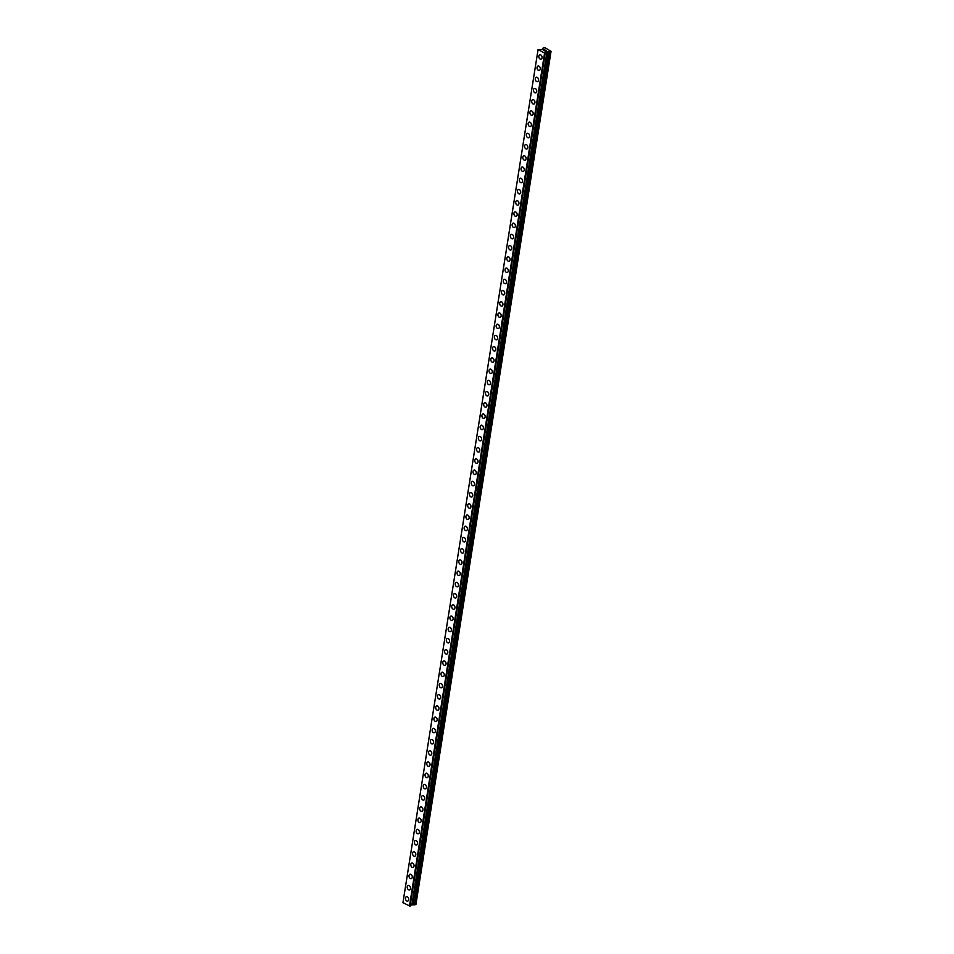 <?xml version="1.0" encoding="UTF-8"?>
<svg xmlns="http://www.w3.org/2000/svg" width="954" height="954" viewBox="0 0 954 954"><rect width="100%" height="100%" fill="white"/><g stroke="black" fill="none" stroke-linecap="round" stroke-linejoin="round"><path stroke-width="1.43" d="M405.486 898.036A2.278 1.574 73.8 0 1 406.452 896.712A2.278 1.574 73.8 0 1 408.121 897.487A2.278 1.574 73.8 0 1 408.694 899.777A2.278 1.574 73.8 0 1 407.716 901.089A2.278 1.574 73.8 0 1 406.046 900.314A2.278 1.574 73.8 0 1 405.486 898.036M407.716 901.089A2.278 1.574 73.8 0 1 406.046 900.314A2.278 1.574 73.8 0 1 405.474 898.036A2.278 1.574 73.8 0 1 406.452 896.712M409.504 889.867A2.278 1.574 73.8 0 1 407.823 889.092A2.278 1.574 73.8 0 1 407.251 886.815A2.278 1.574 73.8 0 1 408.229 885.491A2.278 1.574 73.8 0 1 409.91 886.266A2.278 1.574 73.8 0 1 410.47 888.544A2.278 1.574 73.8 0 1 409.504 889.867A2.278 1.574 73.8 0 1 407.823 889.092A2.278 1.574 73.8 0 1 407.263 886.815A2.278 1.574 73.8 0 1 408.229 885.491M411.281 878.646A2.278 1.574 73.8 0 1 409.6 877.859A2.278 1.574 73.8 0 1 409.039 875.581A2.278 1.574 73.8 0 1 410.005 874.258A2.278 1.574 73.8 0 1 411.687 875.045A2.278 1.574 73.8 0 1 412.247 877.322A2.278 1.574 73.8 0 1 411.281 878.646A2.278 1.574 73.8 0 1 409.6 877.859A2.278 1.574 73.8 0 1 409.039 875.581A2.278 1.574 73.8 0 1 410.005 874.258M413.058 867.413A2.278 1.574 73.8 0 1 411.377 866.637A2.278 1.574 73.8 0 1 410.816 864.36A2.278 1.574 73.8 0 1 411.794 863.036A2.278 1.574 73.8 0 1 413.464 863.811A2.278 1.574 73.8 0 1 414.024 866.101A2.278 1.574 73.8 0 1 413.058 867.413A2.278 1.574 73.8 0 1 411.377 866.637A2.278 1.574 73.8 0 1 410.816 864.36A2.278 1.574 73.8 0 1 411.782 863.036M414.835 856.191A2.278 1.574 73.8 0 1 413.154 855.416A2.278 1.574 73.8 0 1 412.593 853.126A2.278 1.574 73.8 0 1 413.571 851.815A2.278 1.574 73.8 0 1 415.24 852.59A2.278 1.574 73.8 0 1 415.801 854.867A2.278 1.574 73.8 0 1 414.835 856.191A2.278 1.574 73.8 0 1 413.165 855.416A2.278 1.574 73.8 0 1 412.593 853.126A2.278 1.574 73.8 0 1 413.559 851.815M416.612 844.97A2.278 1.574 73.8 0 1 414.93 844.183A2.278 1.574 73.8 0 1 414.37 841.905A2.278 1.574 73.8 0 1 415.348 840.581A2.278 1.574 73.8 0 1 417.017 841.368A2.278 1.574 73.8 0 1 417.59 843.646A2.278 1.574 73.8 0 1 416.612 844.97A2.278 1.574 73.8 0 1 414.942 844.183A2.278 1.574 73.8 0 1 414.37 841.905A2.278 1.574 73.8 0 1 415.348 840.581M418.389 833.736A2.278 1.574 73.8 0 1 416.719 832.961A2.278 1.574 73.8 0 1 416.147 830.684A2.278 1.574 73.8 0 1 417.125 829.36A2.278 1.574 73.8 0 1 418.794 830.135A2.278 1.574 73.8 0 1 419.366 832.413A2.278 1.574 73.8 0 1 418.389 833.736A2.278 1.574 73.8 0 1 416.719 832.961A2.278 1.574 73.8 0 1 416.147 830.684A2.278 1.574 73.8 0 1 417.125 829.36M420.165 822.515A2.278 1.574 73.8 0 1 418.496 821.74A2.278 1.574 73.8 0 1 417.924 819.45A2.278 1.574 73.8 0 1 418.901 818.127A2.278 1.574 73.8 0 1 420.571 818.914A2.278 1.574 73.8 0 1 421.143 821.191A2.278 1.574 73.8 0 1 420.165 822.515A2.278 1.574 73.8 0 1 418.496 821.74A2.278 1.574 73.8 0 1 417.924 819.45A2.278 1.574 73.8 0 1 418.901 818.138M421.942 811.294A2.278 1.574 73.8 0 1 420.273 810.506A2.278 1.574 73.8 0 1 419.7 808.229A2.278 1.574 73.8 0 1 420.678 806.905A2.278 1.574 73.8 0 1 422.348 807.68A2.278 1.574 73.8 0 1 422.92 809.97A2.278 1.574 73.8 0 1 421.942 811.294A2.278 1.574 73.8 0 1 420.273 810.506A2.278 1.574 73.8 0 1 419.7 808.229A2.278 1.574 73.8 0 1 420.678 806.905M423.731 800.06A2.278 1.574 73.8 0 1 422.05 799.285A2.278 1.574 73.8 0 1 421.477 797.007A2.278 1.574 73.8 0 1 422.455 795.684A2.278 1.574 73.8 0 1 424.125 796.459A2.278 1.574 73.8 0 1 424.697 798.736A2.278 1.574 73.8 0 1 423.719 800.06A2.278 1.574 73.8 0 1 422.05 799.285A2.278 1.574 73.8 0 1 421.477 797.007A2.278 1.574 73.8 0 1 422.455 795.684M425.496 788.839A2.278 1.574 73.8 0 1 423.826 788.064A2.278 1.574 73.8 0 1 423.254 785.774A2.278 1.574 73.8 0 1 424.232 784.45A2.278 1.574 73.8 0 1 425.901 785.237A2.278 1.574 73.8 0 1 426.474 787.515A2.278 1.574 73.8 0 1 425.496 788.839A2.278 1.574 73.8 0 1 423.826 788.064A2.278 1.574 73.8 0 1 423.266 785.774A2.278 1.574 73.8 0 1 424.232 784.45M425.043 774.553A2.278 1.574 73.8 0 1 426.009 773.229A2.278 1.574 73.8 0 1 427.69 774.004A2.278 1.574 73.8 0 1 428.251 776.294A2.278 1.574 73.8 0 1 427.273 777.605A2.278 1.574 73.8 0 1 425.603 776.83A2.278 1.574 73.8 0 1 425.043 774.553M427.273 777.605A2.278 1.574 73.8 0 1 425.603 776.83A2.278 1.574 73.8 0 1 425.031 774.553A2.278 1.574 73.8 0 1 426.009 773.229M429.061 766.384A2.278 1.574 73.8 0 1 427.38 765.609A2.278 1.574 73.8 0 1 426.82 763.331A2.278 1.574 73.8 0 1 427.786 762.007A2.278 1.574 73.8 0 1 429.467 762.783A2.278 1.574 73.8 0 1 430.027 765.06A2.278 1.574 73.8 0 1 429.061 766.384A2.278 1.574 73.8 0 1 427.38 765.609A2.278 1.574 73.8 0 1 426.82 763.331A2.278 1.574 73.8 0 1 427.786 762.007M430.838 755.163A2.278 1.574 73.8 0 1 429.157 754.387A2.278 1.574 73.8 0 1 428.596 752.098A2.278 1.574 73.8 0 1 429.562 750.774A2.278 1.574 73.8 0 1 431.244 751.561A2.278 1.574 73.8 0 1 431.804 753.839A2.278 1.574 73.8 0 1 430.838 755.163A2.278 1.574 73.8 0 1 429.157 754.375A2.278 1.574 73.8 0 1 428.596 752.098A2.278 1.574 73.8 0 1 429.574 750.774M432.615 743.929A2.278 1.574 73.8 0 1 430.934 743.154A2.278 1.574 73.8 0 1 430.373 740.876A2.278 1.574 73.8 0 1 431.351 739.553A2.278 1.574 73.8 0 1 433.021 740.328A2.278 1.574 73.8 0 1 433.581 742.617A2.278 1.574 73.8 0 1 432.615 743.929A2.278 1.574 73.8 0 1 430.946 743.154A2.278 1.574 73.8 0 1 430.373 740.876A2.278 1.574 73.8 0 1 431.339 739.553M434.392 732.708A2.278 1.574 73.8 0 1 432.711 731.933A2.278 1.574 73.8 0 1 432.15 729.643A2.278 1.574 73.8 0 1 433.128 728.331A2.278 1.574 73.8 0 1 434.797 729.106A2.278 1.574 73.8 0 1 435.37 731.384A2.278 1.574 73.8 0 1 434.392 732.708A2.278 1.574 73.8 0 1 432.722 731.933A2.278 1.574 73.8 0 1 432.15 729.643A2.278 1.574 73.8 0 1 433.116 728.331M436.169 721.486A2.278 1.574 73.8 0 1 434.499 720.699A2.278 1.574 73.8 0 1 433.927 718.422A2.278 1.574 73.8 0 1 434.905 717.098A2.278 1.574 73.8 0 1 436.574 717.885A2.278 1.574 73.8 0 1 437.147 720.163A2.278 1.574 73.8 0 1 436.169 721.486A2.278 1.574 73.8 0 1 434.499 720.699A2.278 1.574 73.8 0 1 433.927 718.422A2.278 1.574 73.8 0 1 434.905 717.098M437.946 710.253A2.278 1.574 73.8 0 1 436.276 709.478A2.278 1.574 73.8 0 1 435.704 707.2A2.278 1.574 73.8 0 1 436.682 705.877A2.278 1.574 73.8 0 1 438.351 706.652A2.278 1.574 73.8 0 1 438.923 708.929A2.278 1.574 73.8 0 1 437.946 710.253A2.278 1.574 73.8 0 1 436.276 709.478A2.278 1.574 73.8 0 1 435.704 707.2A2.278 1.574 73.8 0 1 436.682 705.877M439.722 699.032A2.278 1.574 73.8 0 1 438.053 698.256A2.278 1.574 73.8 0 1 437.481 695.967A2.278 1.574 73.8 0 1 438.458 694.643A2.278 1.574 73.8 0 1 440.128 695.43A2.278 1.574 73.8 0 1 440.7 697.708A2.278 1.574 73.8 0 1 439.722 699.032A2.278 1.574 73.8 0 1 438.053 698.256A2.278 1.574 73.8 0 1 437.481 695.967A2.278 1.574 73.8 0 1 438.458 694.655M441.499 687.81A2.278 1.574 73.8 0 1 439.83 687.023A2.278 1.574 73.8 0 1 439.257 684.745A2.278 1.574 73.8 0 1 440.235 683.422A2.278 1.574 73.8 0 1 441.905 684.197A2.278 1.574 73.8 0 1 442.477 686.486A2.278 1.574 73.8 0 1 441.499 687.81A2.278 1.574 73.8 0 1 439.83 687.023A2.278 1.574 73.8 0 1 439.257 684.745A2.278 1.574 73.8 0 1 440.235 683.422M443.288 676.577A2.278 1.574 73.8 0 1 441.607 675.802A2.278 1.574 73.8 0 1 441.046 673.524A2.278 1.574 73.8 0 1 442.012 672.2A2.278 1.574 73.8 0 1 443.682 672.975A2.278 1.574 73.8 0 1 444.254 675.253A2.278 1.574 73.8 0 1 443.276 676.577A2.278 1.574 73.8 0 1 441.607 675.802A2.278 1.574 73.8 0 1 441.034 673.524A2.278 1.574 73.8 0 1 442.012 672.2M445.053 665.355A2.278 1.574 73.8 0 1 443.383 664.58A2.278 1.574 73.8 0 1 442.811 662.291A2.278 1.574 73.8 0 1 443.789 660.967A2.278 1.574 73.8 0 1 445.47 661.754A2.278 1.574 73.8 0 1 446.031 664.032A2.278 1.574 73.8 0 1 445.053 665.355A2.278 1.574 73.8 0 1 443.383 664.58A2.278 1.574 73.8 0 1 442.823 662.291A2.278 1.574 73.8 0 1 443.789 660.967M444.6 651.069A2.278 1.574 73.8 0 1 445.566 649.746A2.278 1.574 73.8 0 1 447.247 650.521A2.278 1.574 73.8 0 1 447.808 652.81A2.278 1.574 73.8 0 1 446.842 654.122A2.278 1.574 73.8 0 1 445.16 653.347A2.278 1.574 73.8 0 1 444.6 651.069M446.842 654.122A2.278 1.574 73.8 0 1 445.16 653.347A2.278 1.574 73.8 0 1 444.588 651.069A2.278 1.574 73.8 0 1 445.566 649.746M448.618 642.901A2.278 1.574 73.8 0 1 446.937 642.125A2.278 1.574 73.8 0 1 446.377 639.848A2.278 1.574 73.8 0 1 447.343 638.524A2.278 1.574 73.8 0 1 449.024 639.299A2.278 1.574 73.8 0 1 449.584 641.577A2.278 1.574 73.8 0 1 448.618 642.901A2.278 1.574 73.8 0 1 446.937 642.125A2.278 1.574 73.8 0 1 446.377 639.848A2.278 1.574 73.8 0 1 447.343 638.524M450.395 631.679A2.278 1.574 73.8 0 1 448.714 630.904A2.278 1.574 73.8 0 1 448.153 628.614A2.278 1.574 73.8 0 1 449.119 627.291A2.278 1.574 73.8 0 1 450.801 628.078A2.278 1.574 73.8 0 1 451.361 630.356A2.278 1.574 73.8 0 1 450.395 631.679A2.278 1.574 73.8 0 1 448.726 630.892A2.278 1.574 73.8 0 1 448.153 628.614A2.278 1.574 73.8 0 1 449.131 627.291M452.172 620.446A2.278 1.574 73.8 0 1 450.491 619.671A2.278 1.574 73.8 0 1 449.93 617.393A2.278 1.574 73.8 0 1 450.908 616.069A2.278 1.574 73.8 0 1 452.578 616.844A2.278 1.574 73.8 0 1 453.15 619.134A2.278 1.574 73.8 0 1 452.172 620.446A2.278 1.574 73.8 0 1 450.503 619.671A2.278 1.574 73.8 0 1 449.93 617.393A2.278 1.574 73.8 0 1 450.896 616.069M453.949 609.224A2.278 1.574 73.8 0 1 452.268 608.449A2.278 1.574 73.8 0 1 451.707 606.16A2.278 1.574 73.8 0 1 452.685 604.848A2.278 1.574 73.8 0 1 454.354 605.623A2.278 1.574 73.8 0 1 454.927 607.901A2.278 1.574 73.8 0 1 453.949 609.224A2.278 1.574 73.8 0 1 452.279 608.449A2.278 1.574 73.8 0 1 451.707 606.16A2.278 1.574 73.8 0 1 452.685 604.848M455.726 598.003A2.278 1.574 73.8 0 1 454.056 597.216A2.278 1.574 73.8 0 1 453.484 594.938A2.278 1.574 73.8 0 1 454.462 593.615A2.278 1.574 73.8 0 1 456.131 594.402A2.278 1.574 73.8 0 1 456.704 596.679A2.278 1.574 73.8 0 1 455.726 598.003A2.278 1.574 73.8 0 1 454.056 597.216A2.278 1.574 73.8 0 1 453.484 594.938A2.278 1.574 73.8 0 1 454.462 593.615M457.503 586.77A2.278 1.574 73.8 0 1 455.833 585.994A2.278 1.574 73.8 0 1 455.261 583.717A2.278 1.574 73.8 0 1 456.239 582.393A2.278 1.574 73.8 0 1 457.908 583.168A2.278 1.574 73.8 0 1 458.48 585.446A2.278 1.574 73.8 0 1 457.503 586.77A2.278 1.574 73.8 0 1 455.833 585.994A2.278 1.574 73.8 0 1 455.261 583.717A2.278 1.574 73.8 0 1 456.239 582.393M459.279 575.548A2.278 1.574 73.8 0 1 457.61 574.773A2.278 1.574 73.8 0 1 457.038 572.483A2.278 1.574 73.8 0 1 458.015 571.16A2.278 1.574 73.8 0 1 459.685 571.947A2.278 1.574 73.8 0 1 460.257 574.225A2.278 1.574 73.8 0 1 459.279 575.548A2.278 1.574 73.8 0 1 457.61 574.773A2.278 1.574 73.8 0 1 457.038 572.483A2.278 1.574 73.8 0 1 458.015 571.172M461.056 564.327A2.278 1.574 73.8 0 1 459.387 563.54A2.278 1.574 73.8 0 1 458.814 561.262A2.278 1.574 73.8 0 1 459.792 559.938A2.278 1.574 73.8 0 1 461.462 560.713A2.278 1.574 73.8 0 1 462.034 563.003A2.278 1.574 73.8 0 1 461.056 564.327A2.278 1.574 73.8 0 1 459.387 563.54A2.278 1.574 73.8 0 1 458.826 561.262A2.278 1.574 73.8 0 1 459.792 559.938M462.845 553.093A2.278 1.574 73.8 0 1 461.164 552.318A2.278 1.574 73.8 0 1 460.603 550.041A2.278 1.574 73.8 0 1 461.569 548.717A2.278 1.574 73.8 0 1 463.239 549.492A2.278 1.574 73.8 0 1 463.811 551.77A2.278 1.574 73.8 0 1 462.833 553.093A2.278 1.574 73.8 0 1 461.164 552.318A2.278 1.574 73.8 0 1 460.591 550.041A2.278 1.574 73.8 0 1 461.569 548.717M464.622 541.872A2.278 1.574 73.8 0 1 462.94 541.097A2.278 1.574 73.8 0 1 462.368 538.807A2.278 1.574 73.8 0 1 463.346 537.484A2.278 1.574 73.8 0 1 465.027 538.271A2.278 1.574 73.8 0 1 465.588 540.548A2.278 1.574 73.8 0 1 464.622 541.872A2.278 1.574 73.8 0 1 462.94 541.097A2.278 1.574 73.8 0 1 462.38 538.807A2.278 1.574 73.8 0 1 463.346 537.484M466.399 530.639A2.278 1.574 73.8 0 1 464.717 529.864A2.278 1.574 73.8 0 1 464.157 527.586A2.278 1.574 73.8 0 1 465.123 526.262A2.278 1.574 73.8 0 1 466.804 527.037A2.278 1.574 73.8 0 1 467.365 529.327A2.278 1.574 73.8 0 1 466.399 530.639A2.278 1.574 73.8 0 1 464.717 529.864A2.278 1.574 73.8 0 1 464.157 527.586A2.278 1.574 73.8 0 1 465.123 526.262M468.175 519.417A2.278 1.574 73.8 0 1 466.494 518.642A2.278 1.574 73.8 0 1 465.934 516.364A2.278 1.574 73.8 0 1 466.911 515.041A2.278 1.574 73.8 0 1 468.581 515.816A2.278 1.574 73.8 0 1 469.141 518.094A2.278 1.574 73.8 0 1 468.175 519.417A2.278 1.574 73.8 0 1 466.494 518.642A2.278 1.574 73.8 0 1 465.934 516.364A2.278 1.574 73.8 0 1 466.9 515.041M469.952 508.196A2.278 1.574 73.8 0 1 468.271 507.421A2.278 1.574 73.8 0 1 467.71 505.131A2.278 1.574 73.8 0 1 468.676 503.807A2.278 1.574 73.8 0 1 470.358 504.594A2.278 1.574 73.8 0 1 470.918 506.872A2.278 1.574 73.8 0 1 469.952 508.196A2.278 1.574 73.8 0 1 468.283 507.409A2.278 1.574 73.8 0 1 467.71 505.131A2.278 1.574 73.8 0 1 468.688 503.807M471.729 496.962A2.278 1.574 73.8 0 1 470.048 496.187A2.278 1.574 73.8 0 1 469.487 493.91A2.278 1.574 73.8 0 1 470.465 492.586A2.278 1.574 73.8 0 1 472.135 493.361A2.278 1.574 73.8 0 1 472.707 495.651A2.278 1.574 73.8 0 1 471.729 496.962A2.278 1.574 73.8 0 1 470.06 496.187A2.278 1.574 73.8 0 1 469.487 493.91A2.278 1.574 73.8 0 1 470.465 492.586M473.506 485.741A2.278 1.574 73.8 0 1 471.836 484.966A2.278 1.574 73.8 0 1 471.264 482.676A2.278 1.574 73.8 0 1 472.242 481.365A2.278 1.574 73.8 0 1 473.911 482.14A2.278 1.574 73.8 0 1 474.484 484.417A2.278 1.574 73.8 0 1 473.506 485.741A2.278 1.574 73.8 0 1 471.836 484.966A2.278 1.574 73.8 0 1 471.264 482.676A2.278 1.574 73.8 0 1 472.242 481.365M475.283 474.52A2.278 1.574 73.8 0 1 473.613 473.733A2.278 1.574 73.8 0 1 473.041 471.455A2.278 1.574 73.8 0 1 474.019 470.131A2.278 1.574 73.8 0 1 475.688 470.918A2.278 1.574 73.8 0 1 476.261 473.196A2.278 1.574 73.8 0 1 475.283 474.52A2.278 1.574 73.8 0 1 473.613 473.733A2.278 1.574 73.8 0 1 473.041 471.455A2.278 1.574 73.8 0 1 474.019 470.131M477.06 463.286A2.278 1.574 73.8 0 1 475.39 462.511A2.278 1.574 73.8 0 1 474.818 460.233A2.278 1.574 73.8 0 1 475.796 458.91A2.278 1.574 73.8 0 1 477.465 459.685A2.278 1.574 73.8 0 1 478.037 461.963A2.278 1.574 73.8 0 1 477.06 463.286A2.278 1.574 73.8 0 1 475.39 462.511A2.278 1.574 73.8 0 1 474.818 460.233A2.278 1.574 73.8 0 1 475.796 458.91M478.836 452.065A2.278 1.574 73.8 0 1 477.167 451.29A2.278 1.574 73.8 0 1 476.595 449A2.278 1.574 73.8 0 1 477.572 447.688A2.278 1.574 73.8 0 1 479.242 448.463A2.278 1.574 73.8 0 1 479.814 450.741A2.278 1.574 73.8 0 1 478.836 452.065A2.278 1.574 73.8 0 1 477.167 451.29A2.278 1.574 73.8 0 1 476.595 449A2.278 1.574 73.8 0 1 477.572 447.688M480.613 440.843A2.278 1.574 73.8 0 1 478.944 440.056A2.278 1.574 73.8 0 1 478.371 437.779A2.278 1.574 73.8 0 1 479.349 436.455A2.278 1.574 73.8 0 1 481.019 437.23A2.278 1.574 73.8 0 1 481.591 439.52A2.278 1.574 73.8 0 1 480.613 440.843A2.278 1.574 73.8 0 1 478.944 440.056A2.278 1.574 73.8 0 1 478.383 437.779A2.278 1.574 73.8 0 1 479.349 436.455M482.402 429.61A2.278 1.574 73.8 0 1 480.721 428.835A2.278 1.574 73.8 0 1 480.16 426.557A2.278 1.574 73.8 0 1 481.126 425.234A2.278 1.574 73.8 0 1 482.807 426.009A2.278 1.574 73.8 0 1 483.368 428.286A2.278 1.574 73.8 0 1 482.39 429.61A2.278 1.574 73.8 0 1 480.721 428.835A2.278 1.574 73.8 0 1 480.148 426.557A2.278 1.574 73.8 0 1 481.126 425.234M484.179 418.389A2.278 1.574 73.8 0 1 482.497 417.613A2.278 1.574 73.8 0 1 481.937 415.324A2.278 1.574 73.8 0 1 482.903 414A2.278 1.574 73.8 0 1 484.584 414.787A2.278 1.574 73.8 0 1 485.145 417.065A2.278 1.574 73.8 0 1 484.179 418.389A2.278 1.574 73.8 0 1 482.497 417.613A2.278 1.574 73.8 0 1 481.937 415.324A2.278 1.574 73.8 0 1 482.903 414M485.956 407.155A2.278 1.574 73.8 0 1 484.274 406.38A2.278 1.574 73.8 0 1 483.714 404.102A2.278 1.574 73.8 0 1 484.692 402.779A2.278 1.574 73.8 0 1 486.361 403.554A2.278 1.574 73.8 0 1 486.922 405.844A2.278 1.574 73.8 0 1 485.956 407.155A2.278 1.574 73.8 0 1 484.274 406.38A2.278 1.574 73.8 0 1 483.714 404.102A2.278 1.574 73.8 0 1 484.68 402.779M487.732 395.934A2.278 1.574 73.8 0 1 486.051 395.159A2.278 1.574 73.8 0 1 485.491 392.881A2.278 1.574 73.8 0 1 486.468 391.557A2.278 1.574 73.8 0 1 488.138 392.332A2.278 1.574 73.8 0 1 488.698 394.61A2.278 1.574 73.8 0 1 487.732 395.934A2.278 1.574 73.8 0 1 486.063 395.159A2.278 1.574 73.8 0 1 485.491 392.881A2.278 1.574 73.8 0 1 486.457 391.557M489.509 384.712A2.278 1.574 73.8 0 1 487.828 383.937A2.278 1.574 73.8 0 1 487.267 381.648A2.278 1.574 73.8 0 1 488.233 380.324A2.278 1.574 73.8 0 1 489.915 381.111A2.278 1.574 73.8 0 1 490.487 383.389A2.278 1.574 73.8 0 1 489.509 384.712A2.278 1.574 73.8 0 1 487.84 383.925A2.278 1.574 73.8 0 1 487.267 381.648A2.278 1.574 73.8 0 1 488.245 380.324M491.286 373.479A2.278 1.574 73.8 0 1 489.617 372.704A2.278 1.574 73.8 0 1 489.044 370.426A2.278 1.574 73.8 0 1 490.022 369.103A2.278 1.574 73.8 0 1 491.692 369.878A2.278 1.574 73.8 0 1 492.264 372.167A2.278 1.574 73.8 0 1 491.286 373.479A2.278 1.574 73.8 0 1 489.617 372.704A2.278 1.574 73.8 0 1 489.044 370.426A2.278 1.574 73.8 0 1 490.022 369.103M493.063 362.258A2.278 1.574 73.8 0 1 491.393 361.483A2.278 1.574 73.8 0 1 490.821 359.205A2.278 1.574 73.8 0 1 491.799 357.881A2.278 1.574 73.8 0 1 493.468 358.656A2.278 1.574 73.8 0 1 494.041 360.934A2.278 1.574 73.8 0 1 493.063 362.258A2.278 1.574 73.8 0 1 491.393 361.483A2.278 1.574 73.8 0 1 490.821 359.193A2.278 1.574 73.8 0 1 491.799 357.881M494.84 351.036A2.278 1.574 73.8 0 1 493.17 350.249A2.278 1.574 73.8 0 1 492.598 347.971A2.278 1.574 73.8 0 1 493.576 346.648A2.278 1.574 73.8 0 1 495.245 347.435A2.278 1.574 73.8 0 1 495.818 349.713A2.278 1.574 73.8 0 1 494.84 351.036A2.278 1.574 73.8 0 1 493.17 350.249A2.278 1.574 73.8 0 1 492.598 347.971A2.278 1.574 73.8 0 1 493.576 346.648M496.617 339.803A2.278 1.574 73.8 0 1 494.947 339.028A2.278 1.574 73.8 0 1 494.375 336.75A2.278 1.574 73.8 0 1 495.353 335.426A2.278 1.574 73.8 0 1 497.022 336.202A2.278 1.574 73.8 0 1 497.594 338.479A2.278 1.574 73.8 0 1 496.617 339.803A2.278 1.574 73.8 0 1 494.947 339.028A2.278 1.574 73.8 0 1 494.375 336.75A2.278 1.574 73.8 0 1 495.353 335.426M498.393 328.581A2.278 1.574 73.8 0 1 496.724 327.806A2.278 1.574 73.8 0 1 496.152 325.517A2.278 1.574 73.8 0 1 497.129 324.205A2.278 1.574 73.8 0 1 498.799 324.98A2.278 1.574 73.8 0 1 499.371 327.258A2.278 1.574 73.8 0 1 498.393 328.581A2.278 1.574 73.8 0 1 496.724 327.806A2.278 1.574 73.8 0 1 496.163 325.517A2.278 1.574 73.8 0 1 497.129 324.205M500.17 317.36A2.278 1.574 73.8 0 1 498.501 316.573A2.278 1.574 73.8 0 1 497.928 314.295A2.278 1.574 73.8 0 1 498.906 312.972A2.278 1.574 73.8 0 1 500.588 313.747A2.278 1.574 73.8 0 1 501.148 316.036A2.278 1.574 73.8 0 1 500.17 317.36A2.278 1.574 73.8 0 1 498.501 316.573A2.278 1.574 73.8 0 1 497.94 314.295A2.278 1.574 73.8 0 1 498.906 312.972M501.959 306.127A2.278 1.574 73.8 0 1 500.278 305.352A2.278 1.574 73.8 0 1 499.717 303.074A2.278 1.574 73.8 0 1 500.683 301.75A2.278 1.574 73.8 0 1 502.364 302.525A2.278 1.574 73.8 0 1 502.925 304.803A2.278 1.574 73.8 0 1 501.959 306.127A2.278 1.574 73.8 0 1 500.278 305.352A2.278 1.574 73.8 0 1 499.717 303.074A2.278 1.574 73.8 0 1 500.683 301.75M503.736 294.905A2.278 1.574 73.8 0 1 502.054 294.13A2.278 1.574 73.8 0 1 501.494 291.841A2.278 1.574 73.8 0 1 502.472 290.517A2.278 1.574 73.8 0 1 504.141 291.304A2.278 1.574 73.8 0 1 504.702 293.582A2.278 1.574 73.8 0 1 503.736 294.905A2.278 1.574 73.8 0 1 502.054 294.13A2.278 1.574 73.8 0 1 501.494 291.841A2.278 1.574 73.8 0 1 502.46 290.517M505.513 283.672A2.278 1.574 73.8 0 1 503.831 282.897A2.278 1.574 73.8 0 1 503.271 280.619A2.278 1.574 73.8 0 1 504.249 279.295A2.278 1.574 73.8 0 1 505.918 280.071A2.278 1.574 73.8 0 1 506.479 282.36A2.278 1.574 73.8 0 1 505.513 283.672A2.278 1.574 73.8 0 1 503.843 282.897A2.278 1.574 73.8 0 1 503.271 280.619A2.278 1.574 73.8 0 1 504.237 279.295M507.289 272.45A2.278 1.574 73.8 0 1 505.608 271.675A2.278 1.574 73.8 0 1 505.048 269.398A2.278 1.574 73.8 0 1 506.025 268.074A2.278 1.574 73.8 0 1 507.695 268.849A2.278 1.574 73.8 0 1 508.267 271.127A2.278 1.574 73.8 0 1 507.289 272.45A2.278 1.574 73.8 0 1 505.62 271.675A2.278 1.574 73.8 0 1 505.048 269.398A2.278 1.574 73.8 0 1 506.014 268.074M509.066 261.229A2.278 1.574 73.8 0 1 507.385 260.454A2.278 1.574 73.8 0 1 506.824 258.164A2.278 1.574 73.8 0 1 507.802 256.841A2.278 1.574 73.8 0 1 509.472 257.628A2.278 1.574 73.8 0 1 510.044 259.905A2.278 1.574 73.8 0 1 509.066 261.229A2.278 1.574 73.8 0 1 507.397 260.442A2.278 1.574 73.8 0 1 506.824 258.164A2.278 1.574 73.8 0 1 507.802 256.841M510.843 249.996A2.278 1.574 73.8 0 1 509.174 249.221A2.278 1.574 73.8 0 1 508.601 246.943A2.278 1.574 73.8 0 1 509.579 245.619A2.278 1.574 73.8 0 1 511.249 246.394A2.278 1.574 73.8 0 1 511.821 248.684A2.278 1.574 73.8 0 1 510.843 249.996A2.278 1.574 73.8 0 1 509.174 249.221A2.278 1.574 73.8 0 1 508.601 246.943A2.278 1.574 73.8 0 1 509.579 245.619M512.62 238.774A2.278 1.574 73.8 0 1 510.95 237.999A2.278 1.574 73.8 0 1 510.378 235.721A2.278 1.574 73.8 0 1 511.356 234.398A2.278 1.574 73.8 0 1 513.025 235.173A2.278 1.574 73.8 0 1 513.598 237.451A2.278 1.574 73.8 0 1 512.62 238.774A2.278 1.574 73.8 0 1 510.95 237.999A2.278 1.574 73.8 0 1 510.378 235.71A2.278 1.574 73.8 0 1 511.356 234.398M514.397 227.553A2.278 1.574 73.8 0 1 512.727 226.766A2.278 1.574 73.8 0 1 512.155 224.488A2.278 1.574 73.8 0 1 513.133 223.164A2.278 1.574 73.8 0 1 514.802 223.951A2.278 1.574 73.8 0 1 515.375 226.229A2.278 1.574 73.8 0 1 514.397 227.553A2.278 1.574 73.8 0 1 512.727 226.766A2.278 1.574 73.8 0 1 512.155 224.488A2.278 1.574 73.8 0 1 513.133 223.164M513.944 213.267A2.278 1.574 73.8 0 1 514.91 211.943A2.278 1.574 73.8 0 1 516.579 212.718A2.278 1.574 73.8 0 1 517.151 214.996A2.278 1.574 73.8 0 1 516.174 216.319A2.278 1.574 73.8 0 1 514.504 215.544A2.278 1.574 73.8 0 1 513.944 213.267M516.174 216.319A2.278 1.574 73.8 0 1 514.504 215.544A2.278 1.574 73.8 0 1 513.932 213.267A2.278 1.574 73.8 0 1 514.91 211.943M517.95 205.098A2.278 1.574 73.8 0 1 516.281 204.323A2.278 1.574 73.8 0 1 515.709 202.033A2.278 1.574 73.8 0 1 516.686 200.722A2.278 1.574 73.8 0 1 518.368 201.497A2.278 1.574 73.8 0 1 518.928 203.774A2.278 1.574 73.8 0 1 517.95 205.098A2.278 1.574 73.8 0 1 516.281 204.323A2.278 1.574 73.8 0 1 515.72 202.033A2.278 1.574 73.8 0 1 516.686 200.722M519.739 193.877A2.278 1.574 73.8 0 1 518.058 193.09A2.278 1.574 73.8 0 1 517.485 190.812A2.278 1.574 73.8 0 1 518.463 189.488A2.278 1.574 73.8 0 1 520.145 190.263A2.278 1.574 73.8 0 1 520.705 192.553A2.278 1.574 73.8 0 1 519.739 193.877A2.278 1.574 73.8 0 1 518.058 193.09A2.278 1.574 73.8 0 1 517.497 190.812A2.278 1.574 73.8 0 1 518.463 189.488M521.516 182.643A2.278 1.574 73.8 0 1 519.835 181.868A2.278 1.574 73.8 0 1 519.274 179.59A2.278 1.574 73.8 0 1 520.24 178.267A2.278 1.574 73.8 0 1 521.921 179.042A2.278 1.574 73.8 0 1 522.482 181.32A2.278 1.574 73.8 0 1 521.516 182.643A2.278 1.574 73.8 0 1 519.835 181.868A2.278 1.574 73.8 0 1 519.274 179.59A2.278 1.574 73.8 0 1 520.24 178.267M523.293 171.422A2.278 1.574 73.8 0 1 521.611 170.647A2.278 1.574 73.8 0 1 521.051 168.357A2.278 1.574 73.8 0 1 522.029 167.033A2.278 1.574 73.8 0 1 523.698 167.821A2.278 1.574 73.8 0 1 524.259 170.098A2.278 1.574 73.8 0 1 523.293 171.422A2.278 1.574 73.8 0 1 521.623 170.647A2.278 1.574 73.8 0 1 521.051 168.357A2.278 1.574 73.8 0 1 522.017 167.033M525.07 160.2A2.278 1.574 73.8 0 1 523.388 159.413A2.278 1.574 73.8 0 1 522.828 157.136A2.278 1.574 73.8 0 1 523.806 155.812A2.278 1.574 73.8 0 1 525.475 156.587A2.278 1.574 73.8 0 1 526.036 158.877A2.278 1.574 73.8 0 1 525.07 160.2A2.278 1.574 73.8 0 1 523.4 159.413A2.278 1.574 73.8 0 1 522.828 157.136A2.278 1.574 73.8 0 1 523.794 155.812M526.846 148.967A2.278 1.574 73.8 0 1 525.165 148.192A2.278 1.574 73.8 0 1 524.605 145.914A2.278 1.574 73.8 0 1 525.582 144.591A2.278 1.574 73.8 0 1 527.252 145.366A2.278 1.574 73.8 0 1 527.824 147.643A2.278 1.574 73.8 0 1 526.846 148.967A2.278 1.574 73.8 0 1 525.177 148.192A2.278 1.574 73.8 0 1 524.605 145.914A2.278 1.574 73.8 0 1 525.582 144.591M528.623 137.746A2.278 1.574 73.8 0 1 526.954 136.971A2.278 1.574 73.8 0 1 526.381 134.681A2.278 1.574 73.8 0 1 527.359 133.357A2.278 1.574 73.8 0 1 529.029 134.144A2.278 1.574 73.8 0 1 529.601 136.422A2.278 1.574 73.8 0 1 528.623 137.746A2.278 1.574 73.8 0 1 526.954 136.959A2.278 1.574 73.8 0 1 526.381 134.681A2.278 1.574 73.8 0 1 527.359 133.357M530.4 126.512A2.278 1.574 73.8 0 1 528.731 125.737A2.278 1.574 73.8 0 1 528.158 123.46A2.278 1.574 73.8 0 1 529.136 122.136A2.278 1.574 73.8 0 1 530.806 122.911A2.278 1.574 73.8 0 1 531.378 125.201A2.278 1.574 73.8 0 1 530.4 126.512A2.278 1.574 73.8 0 1 528.731 125.737A2.278 1.574 73.8 0 1 528.158 123.46A2.278 1.574 73.8 0 1 529.136 122.136M532.177 115.291A2.278 1.574 73.8 0 1 530.507 114.516A2.278 1.574 73.8 0 1 529.935 112.238A2.278 1.574 73.8 0 1 530.913 110.914A2.278 1.574 73.8 0 1 532.582 111.69A2.278 1.574 73.8 0 1 533.155 113.967A2.278 1.574 73.8 0 1 532.177 115.291A2.278 1.574 73.8 0 1 530.507 114.516A2.278 1.574 73.8 0 1 529.935 112.226A2.278 1.574 73.8 0 1 530.913 110.914M533.954 104.069A2.278 1.574 73.8 0 1 532.284 103.282A2.278 1.574 73.8 0 1 531.712 101.005A2.278 1.574 73.8 0 1 532.69 99.681A2.278 1.574 73.8 0 1 534.359 100.468A2.278 1.574 73.8 0 1 534.932 102.746A2.278 1.574 73.8 0 1 533.954 104.069A2.278 1.574 73.8 0 1 532.284 103.282A2.278 1.574 73.8 0 1 531.712 101.005A2.278 1.574 73.8 0 1 532.69 99.681M533.501 89.783A2.278 1.574 73.8 0 1 534.467 88.46A2.278 1.574 73.8 0 1 536.136 89.235A2.278 1.574 73.8 0 1 536.708 91.512A2.278 1.574 73.8 0 1 535.731 92.836A2.278 1.574 73.8 0 1 534.061 92.061A2.278 1.574 73.8 0 1 533.501 89.783M535.731 92.836A2.278 1.574 73.8 0 1 534.061 92.061A2.278 1.574 73.8 0 1 533.489 89.783A2.278 1.574 73.8 0 1 534.467 88.46M537.519 81.615A2.278 1.574 73.8 0 1 535.838 80.84A2.278 1.574 73.8 0 1 535.266 78.55A2.278 1.574 73.8 0 1 536.243 77.238A2.278 1.574 73.8 0 1 537.925 78.013A2.278 1.574 73.8 0 1 538.485 80.291A2.278 1.574 73.8 0 1 537.519 81.615A2.278 1.574 73.8 0 1 535.838 80.84A2.278 1.574 73.8 0 1 535.277 78.55A2.278 1.574 73.8 0 1 536.243 77.238M539.296 70.393A2.278 1.574 73.8 0 1 537.615 69.606A2.278 1.574 73.8 0 1 537.054 67.329A2.278 1.574 73.8 0 1 538.02 66.005A2.278 1.574 73.8 0 1 539.702 66.78A2.278 1.574 73.8 0 1 540.262 69.07A2.278 1.574 73.8 0 1 539.296 70.393A2.278 1.574 73.8 0 1 537.615 69.606A2.278 1.574 73.8 0 1 537.054 67.329A2.278 1.574 73.8 0 1 538.02 66.005M541.073 59.16A2.278 1.574 73.8 0 1 539.392 58.385A2.278 1.574 73.8 0 1 538.831 56.107A2.278 1.574 73.8 0 1 539.809 54.783A2.278 1.574 73.8 0 1 541.478 55.559A2.278 1.574 73.8 0 1 542.039 57.836A2.278 1.574 73.8 0 1 541.073 59.16A2.278 1.574 73.8 0 1 539.392 58.385A2.278 1.574 73.8 0 1 538.831 56.107A2.278 1.574 73.8 0 1 539.797 54.783M545.068 51.039L544.376 50.669L545.068 51.039M546.225 50.705L545.533 50.335L546.225 50.705M546.403 50.729L544.281 50.693M544.078 50.3L543.148 49.978M543.983 49.894L544.877 49.978L543.983 49.894M544.877 49.978L544.138 49.584L544.877 49.978M545.151 50.061L543.315 49.954M548.729 51.588L545.247 52.005L544.567 53.114L538.08 49.513L540.942 49.691L542.743 49.155L543.076 48.058L545.199 47.807L551.054 51.337L548.729 51.588L413.607 904.738L414.668 904.857L415.92 904.487L551.054 51.337M410.22 905.131L413.487 904.797L548.61 51.647L413.487 904.797M538.08 49.513L402.946 902.663L410.017 906.121M538.08 49.608L402.946 902.758M544.567 53.114L409.445 906.264M544.806 53.138L409.671 906.3M542.731 48.559L542.635 49.191L542.731 48.559M545.139 53.042L410.005 906.205M547.012 51.492L411.878 904.654M547.095 51.492L411.973 904.654M548.49 51.671L413.356 904.833M549.659 51.707L414.525 904.857M549.802 51.695L414.668 904.857M545.187 53.007L410.053 906.169"/></g></svg>
